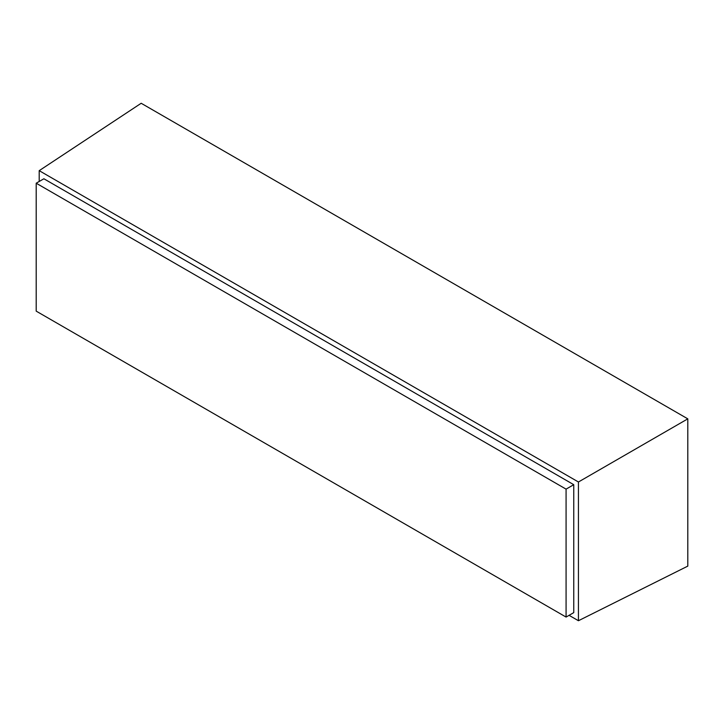 <?xml version="1.0" encoding="UTF-8"?>
<svg xmlns="http://www.w3.org/2000/svg" width="724" height="724" viewBox="0 0 724 724"><rect width="100%" height="100%" fill="white"/><g stroke="black" fill="none" stroke-linecap="round" stroke-linejoin="round"><path stroke-width="1.09" d="M36.2 183.208L36.2 311.139L566.077 617.065L566.077 489.134L36.2 183.208L43.883 178.774L573.761 484.691L573.761 612.622L566.077 617.065M687.8 418.852L141.18 103.27L39.205 170.665L578.44 481.994L687.8 418.852L687.8 566.114L578.44 620.73L569.082 615.328M39.205 181.471L39.205 170.665M578.44 481.994L578.44 620.73M573.761 484.691L566.077 489.134"/></g></svg>
